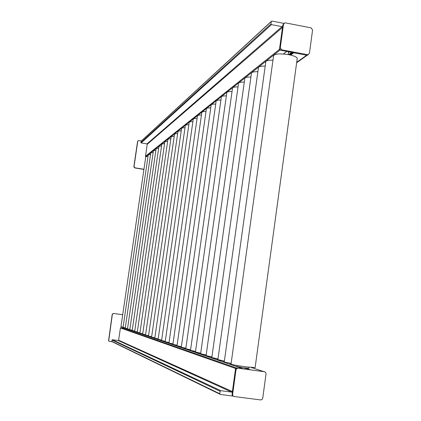 <?xml version="1.0" encoding="UTF-8"?>
<svg xmlns="http://www.w3.org/2000/svg" width="421" height="421" viewBox="0 0 421 421"><rect width="100%" height="100%" fill="white"/><g stroke="black" fill="none" stroke-linecap="round" stroke-linejoin="round"><path stroke-width="0.63" d="M231.15 363.334C226.072 362.481 223.788 361.96 224.282 361.781L265.74 62.234C265.477 60.834 267.882 60.135 272.961 60.14M236.381 365.396L229.94 364.149L230.076 363.155L223.393 361.918L223.53 360.934M217.978 358.939L211.826 357.566L251.411 73.454C251.232 72.265 253.384 71.67 257.873 71.681M223.525 360.992L217.199 359.802L217.331 358.829M206.174 354.992L200.628 353.772L238.491 83.595C238.37 82.569 240.307 82.063 244.312 82.074M211.437 356.955L205.737 355.892L205.869 354.94M195.523 351.43L190.502 350.335L226.787 92.799C226.703 91.91 228.461 91.473 232.055 91.489M200.533 353.308L195.37 352.351M185.866 348.199L181.298 347.214L216.126 101.193C216.073 100.414 217.668 100.035 220.914 100.051M190.55 349.988L185.982 348.877M177.078 345.252L172.899 344.357L206.379 108.876C206.348 108.192 207.806 107.855 210.758 107.876M181.335 346.936L177.383 345.936M169.031 342.552L165.2 341.741L197.433 115.933C197.417 115.328 198.754 115.033 201.448 115.054M172.926 344.146L169.468 343.494L169.505 343.231M161.648 340.079L158.117 339.337L189.192 122.443C189.187 121.895 190.418 121.637 192.886 121.658M165.221 341.584L162.217 341.015L162.253 340.742M154.844 337.789L151.581 337.11L181.577 128.458C181.583 127.968 182.719 127.737 184.987 127.763M158.133 339.226L155.523 338.726L155.565 338.442M148.555 335.679L145.534 335.053L174.52 134.036L177.678 133.415M151.592 337.042L149.329 336.605L149.371 336.311M142.724 333.721L139.914 333.143L167.958 139.225L170.894 138.667M145.54 335.021L143.577 334.637L143.619 334.337M137.304 331.895L134.683 331.364L161.843 144.061L164.579 143.556M139.914 333.137L138.22 332.806L138.267 332.495M132.252 330.196L129.805 329.701L156.133 148.581L158.685 148.124M134.699 331.385L133.225 331.095L133.268 330.78M127.531 328.606L125.242 328.148L150.786 152.812L153.176 152.402M129.978 329.775L128.547 329.496L128.594 329.175M123.106 327.122L120.959 326.691L145.766 156.786L148.008 156.407M125.811 328.306L124.169 327.996L124.216 327.67M125.284 327.854L123.064 327.406L148.239 154.833L150.55 154.433M127.821 329.022L126.321 328.733L126.368 328.412M129.852 329.39L127.484 328.912L153.418 150.734L155.886 150.297M132.273 330.564L130.847 330.28L130.894 329.964M134.731 331.032L132.205 330.517L158.938 146.361L161.58 145.882M139.967 332.79L135.683 331.937L135.725 331.622M137.257 332.237L164.848 141.688L167.679 141.156M142.677 334.063L140.851 333.706L140.898 333.4M145.587 334.679L142.672 334.079L171.179 136.678L174.226 136.088M148.508 336.011L146.403 335.605L146.445 335.305M151.639 336.716L148.502 336.063L177.983 131.299L181.262 130.642M154.796 338.116L152.365 337.647L152.407 337.358M158.18 338.91L154.786 338.2L185.314 125.505C185.314 124.995 186.492 124.748 188.861 124.769M161.606 340.384L158.806 339.847L158.843 339.568M165.264 341.289L161.585 340.515L193.228 119.254C193.218 118.68 194.502 118.401 197.081 118.422M168.995 342.841L165.769 342.231L165.806 341.957M172.968 343.873L168.968 343.026L201.812 112.481C201.791 111.833 203.185 111.518 206.001 111.539M177.041 345.509L173.32 344.815L173.357 344.552M181.372 346.688L177.004 345.757L211.147 105.118C211.105 104.387 212.631 104.029 215.72 104.05M185.835 348.425L181.588 347.378M190.581 349.777L185.793 348.741L221.335 97.093C221.267 96.262 222.941 95.851 226.356 95.867M195.47 351.614L190.587 350.446M200.712 353.166L195.439 352.014L232.497 88.305C232.397 87.352 234.239 86.879 238.033 86.894M205.848 355.087L200.428 354.077L200.559 353.14M211.921 356.913L206.085 355.619L244.79 78.653C244.638 77.543 246.68 76.996 250.916 77.006M217.32 358.918L211.321 357.797L211.453 356.834M224.377 361.076L217.883 359.618L258.389 67.991C258.168 66.697 260.441 66.055 265.214 66.065M255.131 367.565L246.032 366.875C236.165 365.47 231.166 364.533 231.045 364.065L273.513 56.161C274.018 53.799 279.097 53.304 288.753 54.688C293.542 55.656 296.384 56.819 297.268 58.166L297.131 59.156M248.9 368.259L244.338 367.922L236.86 366.507L236.997 365.502M236.907 368.017L236.26 367.933L235.571 368.475L232.392 391.562L231.703 392.104L220.809 390.699L220.115 391.246L219.767 393.751L220.288 394.456L233.045 396.098L232.355 395.498L232.045 394.156L235.418 369.627L236.907 368.017L264.462 371.717M260.678 399.934L234.171 396.529L232.924 395.761L232.613 394.419L235.992 369.833L236.707 368.58L238.065 368.201L264.499 371.732L265.598 372.327L266.04 373.832L262.73 398.298L262.025 399.55L260.678 399.934M245.401 369.059L245.122 368.959M203.49 354.777L203.222 354.687M198.365 353.03L198.08 352.935M193.476 351.367L193.176 351.267M188.808 349.777L188.503 349.672M184.351 348.256L184.03 348.151M180.088 346.804L179.756 346.693M176.004 345.415L175.668 345.299M172.089 344.083L171.747 343.962M168.337 342.805L167.995 343.057M250.1 369.685L245.248 368.049M240.412 367.454L239.723 367.217M233.402 365.06L232.702 364.823M226.766 362.802L226.061 362.56M220.483 360.655L219.773 360.413M214.526 358.624L213.805 358.376M208.863 356.692L208.142 356.445M203.48 354.856L202.754 354.608M198.354 353.108L197.623 352.861M193.465 351.44L192.734 351.193M188.797 349.851L188.066 349.598M184.34 348.33L183.672 348.099L183.624 348.42M180.077 346.872L179.509 346.683M175.994 345.483L175.525 345.325M172.084 344.146L171.705 344.02M168.332 342.868L168.037 342.768M109.023 341.226L108.55 340.842L109.402 341.363L112.033 341.715L111.754 341.342L112.323 339.721L118.248 340.526L118.622 340.236L120.417 327.954L120.795 327.67L124.69 328.217M108.702 340.915L112.36 314.319L113.491 313.461L122.706 314.75M108.55 340.842L112.207 314.276L113.338 313.419L122.706 314.729M253.253 367.691L253.195 368.128M285.501 22.887L311.093 27.875L312.587 29.991L309.435 53.288L308.067 54.741L281.796 49.862L280.286 47.736L283.507 24.329L284.654 22.934L285.501 22.887M308.335 54.672L306.73 55.251L280.597 50.194L279.623 48.268L282.833 24.913L283.775 23.608M137.946 140.888L137.556 141.53L133.852 166.784L134.683 167.916L143.919 169.442M280.597 50.194L279.965 50.078L279.465 49.368L282.491 27.376L281.986 26.67L271.466 24.628L270.961 23.918L271.287 21.539L271.955 21.061L283.938 23.392M141.314 140.967L138.351 140.598L137.741 141.356L134.031 166.642L134.862 167.779L143.945 169.279M145.84 156.649L145.492 156.259L147.239 144.292L146.966 143.914L141.151 142.93L140.877 142.551L141.272 141.003L271.334 21.382M288.411 52.699L289.385 51.957M288.59 54.656L291.6 52.378M289.416 54.819L292.442 52.536M289.869 54.914L292.905 52.625M290.674 55.098L293.758 52.788M307.525 55.13L308.24 54.704M232.045 394.156L232.613 394.419M235.418 369.627L235.992 369.833M263.862 371.522L264.499 371.732M237.481 368.001L238.065 368.201M242.843 368.717L124.632 328.196M236.26 367.933L120.795 327.67M235.571 368.475L120.417 327.954M232.392 391.562L118.622 340.236M231.703 392.104L118.248 340.526M220.809 390.699L112.323 339.721M220.115 391.246L111.949 340.01M219.767 393.751L111.754 341.342M263.357 371.454L251.3 367.507M282.833 24.913L283.507 24.329M279.623 48.268L280.286 47.736M281.128 50.388L281.796 49.862M306.73 55.251L307.451 54.735M141.067 141.256L271.287 21.539M140.877 142.551L270.961 23.918M141.151 142.93L271.466 24.628M146.966 143.914L281.986 26.67M147.239 144.292L282.491 27.376M145.492 156.259L279.465 49.368M145.766 156.638L279.965 50.078M283.412 53.988L286.706 51.446M296.705 62.297L306.641 55.235M233.418 364.944L233.345 365.46M220.504 360.534L220.436 361.034M208.879 356.571L208.816 357.05M198.37 352.982L198.307 353.451M202.275 354.524L202.238 354.798M188.819 349.725L188.75 350.172M192.55 351.161L192.508 351.461M180.093 346.746L180.03 347.183M172.1 344.02L172.042 344.446M175.536 345.278L175.483 345.625M164.748 341.515L164.69 341.926M157.959 339.2L157.901 339.6M161.138 340.31L161.085 340.689M151.66 337.174L151.618 337.447M154.739 338.105L154.681 338.495M145.824 335.174L145.787 335.448M140.398 333.295L140.356 333.585M135.33 331.548L135.288 331.848M130.594 329.906L130.547 330.222M126.153 328.369L126.1 328.701M128.337 329.127L128.289 329.448M132.925 330.711L132.878 331.022M137.82 332.406L137.778 332.701M143.061 334.221L143.024 334.5M148.687 336.158L148.65 336.426M154.76 338.105L154.702 338.505M157.88 339.184L157.822 339.573M161.285 340.331L161.227 340.742M164.527 341.478L164.469 341.852M168.347 342.741L168.289 343.162M171.715 343.957L171.663 344.315M176.01 345.357L175.952 345.788M179.514 346.651L179.467 346.993M184.356 348.204L184.293 348.646M188.013 349.588L187.966 349.904M193.481 351.314L193.418 351.772M197.296 352.803L197.26 353.087M203.496 354.729L203.432 355.208M214.542 358.503L214.473 358.992M226.782 362.681L226.714 363.186M240.428 367.338L240.359 367.865M245.248 368.038L245.111 369.017M288.532 51.794L288.153 54.577M249.037 367.254L248.89 368.354M297.268 58.166L255.105 367.743M232.355 395.498L232.924 395.761M219.862 394.188L111.802 341.573M307.346 55.256L308.067 54.741M283.512 53.993L286.79 51.462M296.642 62.771L307.204 55.272"/></g></svg>
